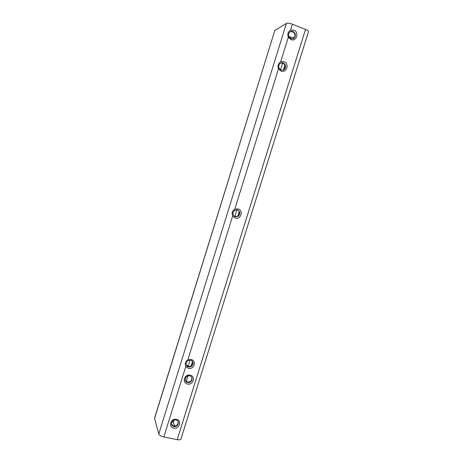 <?xml version="1.0" encoding="UTF-8"?>
<svg xmlns="http://www.w3.org/2000/svg" width="463" height="463" viewBox="0 0 463 463"><rect width="100%" height="100%" fill="white"/><g stroke="black" fill="none" stroke-linecap="round" stroke-linejoin="round"><path stroke-width="0.69" d="M185.761 366.58L188.383 368.403C194.038 369.949 196.943 360.648 191.155 359.508L187.828 359.936C185.362 361.667 184.673 363.877 185.761 366.58L163.838 436.985C161.078 436.314 159.394 435.324 158.78 434.028L154.544 418.176L274.814 30.489L154.538 418.593M190.611 360.237L189.749 360.145C185.796 360.04 184.696 366.198 188.534 366.899L189.263 366.985C193.262 367.234 194.518 360.972 190.611 360.237M186.305 365.023L189.066 366.598C192.023 366.094 193.198 364.439 192.591 361.644M288.31 37.231L290.874 39.581C296.447 42.011 299.538 32.109 293.831 30.107L290.515 30.153C287.986 31.883 287.251 34.239 288.31 37.231L280.688 61.724C278.165 63.448 277.435 65.792 278.494 68.755L281.064 71.059C286.643 73.397 289.722 63.553 283.998 61.637L280.688 61.724M293.062 31.513C291.661 31.033 290.446 31.334 289.404 32.416C287.864 34.991 288.345 37.052 290.851 38.608C292.222 39.071 293.426 38.782 294.456 37.74C296.048 35.176 295.579 33.099 293.062 31.513M293.316 38.568L294.057 37.949C295.643 35.391 295.18 33.319 292.662 31.733L290.104 31.808M283.258 62.974C281.903 62.528 280.711 62.812 279.681 63.825C278.043 66.4 278.506 68.466 281.058 70.029C282.384 70.463 283.559 70.197 284.583 69.218C286.267 66.655 285.821 64.571 283.258 62.974M283.2 70.087L284.201 69.369C285.885 66.811 285.44 64.733 282.876 63.136L280.624 63.113M232.652 215.978L235.25 218.044C240.87 219.983 243.856 210.41 238.104 208.882L234.782 209.143C232.287 210.868 231.581 213.148 232.652 215.978L187.828 359.936M237.461 209.913L234.567 210.341C232.183 212.876 232.432 215.023 235.32 216.777L238.127 216.395C240.598 213.877 240.372 211.718 237.461 209.913M234.816 216.574L237.843 216.273C240.21 213.975 240.106 211.863 237.536 209.942M176.472 419.322C170.806 417.91 167.936 427.146 173.729 428.101C179.378 429.49 182.248 420.311 176.472 419.322M175.957 419.935C172.01 418.928 169.585 425.184 173.457 426.382L173.909 426.51C177.925 427.517 180.281 421.104 176.281 420.016L175.957 419.935M171.524 424.247L173.741 426.012C176.797 426.024 178.261 424.565 178.139 421.631M190.247 375.18C184.592 373.653 181.693 382.97 187.486 384.041C193.123 385.54 196.017 376.28 190.247 375.18M189.703 375.881L189.153 375.8C185.084 375.366 183.632 381.796 187.637 382.513L188.053 382.577C192.157 383.161 193.777 376.633 189.703 375.881M185.374 380.551L187.856 382.16C190.924 381.853 192.209 380.25 191.728 377.345M308.468 31.721L308.48 31.687C308.52 31.015 307.536 30.257 305.522 29.412L292.373 24.192C289.595 23.191 287.61 22.919 286.406 23.387L274.814 30.489M180.94 439.005L180.929 439.051C180.524 439.827 179.285 440.029 177.207 439.671L163.838 436.985M288.843 36.658L293.426 37.769L294.607 37.15M172.103 421.504L173.428 422.516L174.644 426.076M286.406 23.387L158.78 434.028M278.494 68.755L234.782 209.143M292.373 24.192L290.515 30.153M305.522 29.412L177.207 439.671M293.426 37.769L293.154 38.632M285.075 64.536L283.368 70.029M239.221 211.568L237.733 216.337M192.469 361.464L191.04 366.059M187.961 375.927L186.149 381.732M174.215 420.005L173.428 422.516M290.637 37.358L290.33 38.348M282.633 63.055L280.537 69.78M236.906 209.797L234.799 216.562M190.056 360.15L188.007 366.731M173.289 425.885L173.457 426.382M308.48 31.687L180.929 439.051M187.856 382.16L188.053 382.577M284.201 69.369L284.583 69.218M294.057 37.949L294.456 37.74M189.066 366.598L189.263 366.985"/></g></svg>
